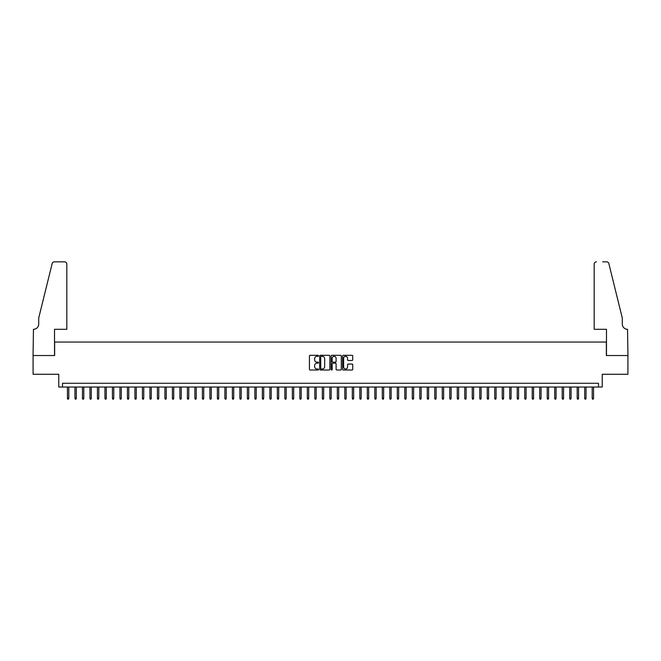<?xml version="1.0" encoding="UTF-8"?>
<svg xmlns="http://www.w3.org/2000/svg" width="661" height="661" viewBox="0 0 661 661"><rect width="100%" height="100%" fill="white"/><g stroke="black" fill="none" stroke-linecap="round" stroke-linejoin="round"><path stroke-width="0.99" d="M318.503 355.816A0.512 0.512 0 0 0 317.991 355.304L310.174 355.304A0.735 0.735 0 0 0 309.439 356.039L309.439 369.284A0.735 0.735 0 0 0 310.174 370.02L317.991 370.02A0.512 0.512 0 0 0 318.503 369.499A0.512 0.512 0 0 0 317.991 368.987L316.983 368.987A2.355 2.355 0 0 1 314.628 366.632L314.628 365.525A2.355 2.355 0 0 1 316.983 363.17L317.991 363.17A0.512 0.512 0 0 0 318.503 362.658A0.512 0.512 0 0 0 317.991 362.145L316.983 362.145A2.355 2.355 0 0 1 314.628 359.791L314.628 358.683A2.355 2.355 0 0 1 316.983 356.329L317.991 356.329A0.512 0.512 0 0 0 318.503 355.816M352.007 360.485A0.735 0.735 0 0 0 352.743 359.749L352.743 356.039A0.735 0.735 0 0 0 352.007 355.304L343.323 355.304A0.735 0.735 0 0 0 342.588 356.039L342.588 369.284A0.735 0.735 0 0 0 343.323 370.02L352.007 370.02A0.735 0.735 0 0 0 352.743 369.284L352.743 364.789A0.735 0.735 0 0 0 352.007 364.054L348.289 364.054A0.735 0.735 0 0 0 347.554 364.789L347.554 367.02A1.966 1.966 0 0 1 345.587 368.987A1.966 1.966 0 0 1 343.613 367.02L343.613 358.295A1.966 1.966 0 0 1 345.587 356.329A1.966 1.966 0 0 1 347.554 358.295L347.554 359.749A0.735 0.735 0 0 0 348.289 360.485L352.007 360.485M598.486 387.024L602.237 387.024L602.237 374.275L627.909 374.275L627.909 355.535L606.36 355.535L606.36 342.043L54.64 342.043L54.64 355.535L33.091 355.535L33.091 374.275L58.763 374.275L58.763 387.024L598.486 387.024L598.486 383.273L62.514 383.273L62.514 387.024M329.856 356.039A0.735 0.735 0 0 0 329.12 355.304L320.436 355.304A0.735 0.735 0 0 0 319.701 356.039L319.701 369.284A0.735 0.735 0 0 0 320.436 370.02L329.12 370.02A0.735 0.735 0 0 0 329.856 369.284L329.856 356.039M331.88 355.304L340.564 355.304A0.735 0.735 0 0 1 341.299 356.039L341.299 369.284A0.735 0.735 0 0 1 340.564 370.02L336.846 370.02A0.735 0.735 0 0 1 336.11 369.284L336.11 363.914A0.735 0.735 0 0 0 335.375 363.17L332.913 363.17A0.735 0.735 0 0 0 332.177 363.914L332.177 369.499A0.512 0.512 0 0 1 331.657 370.02A0.512 0.512 0 0 1 331.144 369.499L331.144 356.039A0.735 0.735 0 0 1 331.88 355.304M321.246 356.329A0.512 0.512 0 0 0 320.734 356.849L320.734 368.474A0.512 0.512 0 0 0 321.246 368.987L322.312 368.987A2.355 2.355 0 0 0 324.667 366.632L324.667 358.683A2.355 2.355 0 0 0 322.312 356.329L321.246 356.329M336.11 358.336A1.966 1.966 0 0 0 334.144 356.37A1.966 1.966 0 0 0 332.177 358.336L332.177 361.41A0.735 0.735 0 0 0 332.913 362.145L335.375 362.145A0.735 0.735 0 0 0 336.11 361.41L336.11 358.336M68.81 398.195L68.504 399.161L67.761 399.161L67.455 398.195L68.81 398.195L68.81 387.024M67.455 398.195L67.455 387.024M66.819 329.302L66.819 264.086A2.247 2.247 0 0 0 64.571 261.839L54.342 261.839A2.247 2.247 0 0 0 52.153 263.549L38.71 318.057L38.71 324.055A5.247 5.247 0 0 1 33.463 329.302L33.05 355.535L54.524 355.535L54.524 329.302L66.819 329.302L66.819 264.086C66.678 262.731 65.926 261.979 64.571 261.839L58.35 261.839M52.153 263.549C52.731 262.31 52.731 262.31 52.153 263.549C52.731 262.31 52.731 262.31 52.153 263.549M38.71 324.055A5.247 5.247 0 0 1 33.463 329.302M594.181 329.302L594.181 264.086L594.181 329.302L606.476 329.302L606.476 355.535L627.95 355.535L627.537 329.302A5.247 5.247 0 0 1 622.29 324.055A5.247 5.247 0 0 0 627.537 329.302M618.167 301.342L608.847 263.549L622.29 318.057L622.29 324.055M602.65 261.839L606.658 261.839A2.247 2.247 0 0 1 608.847 263.549C608.269 262.31 608.269 262.31 608.847 263.549C608.269 262.31 608.269 262.31 608.847 263.549M596.429 261.839A2.247 2.247 0 0 0 594.181 264.086C594.322 262.731 595.074 261.979 596.429 261.839M76.304 398.195L76.007 399.161L75.255 399.161L74.957 398.195L76.304 398.195L76.304 387.024M74.957 398.195L74.957 387.024M83.798 398.195L83.501 399.161L82.749 399.161L82.451 398.195L83.798 398.195L83.798 387.024M82.451 398.195L82.451 387.024M91.292 398.195L90.995 399.161L90.243 399.161L89.946 398.195L91.292 398.195L91.292 387.024M89.946 398.195L89.946 387.024M98.795 398.195L98.489 399.161L97.745 399.161L97.44 398.195L98.795 398.195L98.795 387.024M97.44 398.195L97.44 387.024M106.289 398.195L105.991 399.161L105.239 399.161L104.942 398.195L106.289 398.195L106.289 387.024M104.942 398.195L104.942 387.024M113.783 398.195L113.485 399.161L112.734 399.161L112.436 398.195L113.783 398.195L113.783 387.024M112.436 398.195L112.436 387.024M121.277 398.195L120.98 399.161L120.228 399.161L119.93 398.195L121.277 398.195L121.277 387.024M119.93 398.195L119.93 387.024M128.779 398.195L128.474 399.161L127.73 399.161L127.424 398.195L128.779 398.195L128.779 387.024M127.424 398.195L127.424 387.024M136.273 398.195L135.976 399.161L135.224 399.161L134.927 398.195L136.273 398.195L136.273 387.024M134.927 398.195L134.927 387.024M143.768 398.195L143.47 399.161L142.718 399.161L142.421 398.195L143.768 398.195L143.768 387.024M142.421 398.195L142.421 387.024M151.262 398.195L150.964 399.161L150.212 399.161L149.915 398.195L151.262 398.195L151.262 387.024M149.915 398.195L149.915 387.024M158.764 398.195L158.458 399.161L157.715 399.161L157.409 398.195L158.764 398.195L158.764 387.024M157.409 398.195L157.409 387.024M166.258 398.195L165.961 399.161L165.209 399.161L164.911 398.195L166.258 398.195L166.258 387.024M164.911 398.195L164.911 387.024M173.752 398.195L173.455 399.161L172.703 399.161L172.405 398.195L173.752 398.195L173.752 387.024M172.405 398.195L172.405 387.024M181.246 398.195L180.949 399.161L180.197 399.161L179.899 398.195L181.246 398.195L181.246 387.024M179.899 398.195L179.899 387.024M188.749 398.195L188.443 399.161L187.699 399.161L187.394 398.195L188.749 398.195L188.749 387.024M187.394 398.195L187.394 387.024M196.243 398.195L195.945 399.161L195.193 399.161L194.896 398.195L196.243 398.195L196.243 387.024M194.896 398.195L194.896 387.024M203.737 398.195L203.439 399.161L202.687 399.161L202.39 398.195L203.737 398.195L203.737 387.024M202.39 398.195L202.39 387.024M211.239 398.195L210.933 399.161L210.19 399.161L209.884 398.195L211.239 398.195L211.239 387.024M209.884 398.195L209.884 387.024M218.733 398.195L218.427 399.161L217.684 399.161L217.378 398.195L218.733 398.195L218.733 387.024M217.378 398.195L217.378 387.024M226.227 398.195L225.93 399.161L225.178 399.161L224.88 398.195L226.227 398.195L226.227 387.024M224.88 398.195L224.88 387.024M233.721 398.195L233.424 399.161L232.672 399.161L232.375 398.195L233.721 398.195L233.721 387.024M232.375 398.195L232.375 387.024M241.224 398.195L240.918 399.161L240.174 399.161L239.869 398.195L241.224 398.195L241.224 387.024M239.869 398.195L239.869 387.024M248.718 398.195L248.42 399.161L247.668 399.161L247.371 398.195L248.718 398.195L248.718 387.024M247.371 398.195L247.371 387.024M256.212 398.195L255.914 399.161L255.163 399.161L254.865 398.195L256.212 398.195L256.212 387.024M254.865 398.195L254.865 387.024M263.706 398.195L263.409 399.161L262.657 399.161L262.359 398.195L263.706 398.195L263.706 387.024M262.359 398.195L262.359 387.024M271.208 398.195L270.903 399.161L270.159 399.161L269.853 398.195L271.208 398.195L271.208 387.024M269.853 398.195L269.853 387.024M278.702 398.195L278.405 399.161L277.653 399.161L277.356 398.195L278.702 398.195L278.702 387.024M277.356 398.195L277.356 387.024M286.196 398.195L285.899 399.161L285.147 399.161L284.85 398.195L286.196 398.195L286.196 387.024M284.85 398.195L284.85 387.024M293.691 398.195L293.393 399.161L292.641 399.161L292.344 398.195L293.691 398.195L293.691 387.024M292.344 398.195L292.344 387.024M301.193 398.195L300.887 399.161L300.144 399.161L299.838 398.195L301.193 398.195L301.193 387.024M299.838 398.195L299.838 387.024M308.687 398.195L308.39 399.161L307.638 399.161L307.34 398.195L308.687 398.195L308.687 387.024M307.34 398.195L307.34 387.024M316.181 398.195L315.884 399.161L315.132 399.161L314.834 398.195L316.181 398.195L316.181 387.024M314.834 398.195L314.834 387.024M323.675 398.195L323.378 399.161L322.626 399.161L322.328 398.195L323.675 398.195L323.675 387.024M322.328 398.195L322.328 387.024M331.178 398.195L330.872 399.161L330.128 399.161L329.822 398.195L331.178 398.195L331.178 387.024M329.822 398.195L329.822 387.024M338.672 398.195L338.374 399.161L337.622 399.161L337.325 398.195L338.672 398.195L338.672 387.024M337.325 398.195L337.325 387.024M346.166 398.195L345.868 399.161L345.116 399.161L344.819 398.195L346.166 398.195L346.166 387.024M344.819 398.195L344.819 387.024M353.66 398.195L353.362 399.161L352.61 399.161L352.313 398.195L353.66 398.195L353.66 387.024M352.313 398.195L352.313 387.024M361.162 398.195L360.856 399.161L360.113 399.161L359.807 398.195L361.162 398.195L361.162 387.024M359.807 398.195L359.807 387.024M368.656 398.195L368.359 399.161L367.607 399.161L367.309 398.195L368.656 398.195L368.656 387.024M367.309 398.195L367.309 387.024M376.15 398.195L375.853 399.161L375.101 399.161L374.804 398.195L376.15 398.195L376.15 387.024M374.804 398.195L374.804 387.024M383.644 398.195L383.347 399.161L382.595 399.161L382.298 398.195L383.644 398.195L383.644 387.024M382.298 398.195L382.298 387.024M391.147 398.195L390.841 399.161L390.097 399.161L389.792 398.195L391.147 398.195L391.147 387.024M389.792 398.195L389.792 387.024M398.641 398.195L398.343 399.161L397.591 399.161L397.294 398.195L398.641 398.195L398.641 387.024M397.294 398.195L397.294 387.024M406.135 398.195L405.837 399.161L405.086 399.161L404.788 398.195L406.135 398.195L406.135 387.024M404.788 398.195L404.788 387.024M413.629 398.195L413.332 399.161L412.58 399.161L412.282 398.195L413.629 398.195L413.629 387.024M412.282 398.195L412.282 387.024M421.131 398.195L420.826 399.161L420.082 399.161L419.776 398.195L421.131 398.195L421.131 387.024M419.776 398.195L419.776 387.024M428.625 398.195L428.328 399.161L427.576 399.161L427.279 398.195L428.625 398.195L428.625 387.024M427.279 398.195L427.279 387.024M436.12 398.195L435.822 399.161L435.07 399.161L434.773 398.195L436.12 398.195L436.12 387.024M434.773 398.195L434.773 387.024M443.622 398.195L443.316 399.161L442.573 399.161L442.267 398.195L443.622 398.195L443.622 387.024M442.267 398.195L442.267 387.024M451.116 398.195L450.81 399.161L450.067 399.161L449.761 398.195L451.116 398.195L451.116 387.024M449.761 398.195L449.761 387.024M458.61 398.195L458.313 399.161L457.561 399.161L457.263 398.195L458.61 398.195L458.61 387.024M457.263 398.195L457.263 387.024M466.104 398.195L465.807 399.161L465.055 399.161L464.757 398.195L466.104 398.195L466.104 387.024M464.757 398.195L464.757 387.024M473.607 398.195L473.301 399.161L472.557 399.161L472.251 398.195L473.607 398.195L473.607 387.024M472.251 398.195L472.251 387.024M481.101 398.195L480.803 399.161L480.051 399.161L479.754 398.195L481.101 398.195L481.101 387.024M479.754 398.195L479.754 387.024M488.595 398.195L488.297 399.161L487.545 399.161L487.248 398.195L488.595 398.195L488.595 387.024M487.248 398.195L487.248 387.024M496.089 398.195L495.791 399.161L495.039 399.161L494.742 398.195L496.089 398.195L496.089 387.024M494.742 398.195L494.742 387.024M503.591 398.195L503.285 399.161L502.542 399.161L502.236 398.195L503.591 398.195L503.591 387.024M502.236 398.195L502.236 387.024M511.085 398.195L510.788 399.161L510.036 399.161L509.738 398.195L511.085 398.195L511.085 387.024M509.738 398.195L509.738 387.024M518.579 398.195L518.282 399.161L517.53 399.161L517.233 398.195L518.579 398.195L518.579 387.024M517.233 398.195L517.233 387.024M526.073 398.195L525.776 399.161L525.024 399.161L524.727 398.195L526.073 398.195L526.073 387.024M524.727 398.195L524.727 387.024M533.576 398.195L533.27 399.161L532.526 399.161L532.221 398.195L533.576 398.195L533.576 387.024M532.221 398.195L532.221 387.024M541.07 398.195L540.772 399.161L540.02 399.161L539.723 398.195L541.07 398.195L541.07 387.024M539.723 398.195L539.723 387.024M548.564 398.195L548.266 399.161L547.515 399.161L547.217 398.195L548.564 398.195L548.564 387.024M547.217 398.195L547.217 387.024M556.058 398.195L555.761 399.161L555.009 399.161L554.711 398.195L556.058 398.195L556.058 387.024M554.711 398.195L554.711 387.024M563.56 398.195L563.255 399.161L562.511 399.161L562.205 398.195L563.56 398.195L563.56 387.024M562.205 398.195L562.205 387.024M571.054 398.195L570.757 399.161L570.005 399.161L569.708 398.195L571.054 398.195L571.054 387.024M569.708 398.195L569.708 387.024M578.549 398.195L578.251 399.161L577.499 399.161L577.202 398.195L578.549 398.195L578.549 387.024M577.202 398.195L577.202 387.024M586.043 398.195L585.745 399.161L584.993 399.161L584.696 398.195L586.043 398.195L586.043 387.024M584.696 398.195L584.696 387.024M593.545 398.195L593.239 399.161L592.496 399.161L592.19 398.195L593.545 398.195L593.545 387.024M592.19 398.195L592.19 387.024"/></g></svg>

